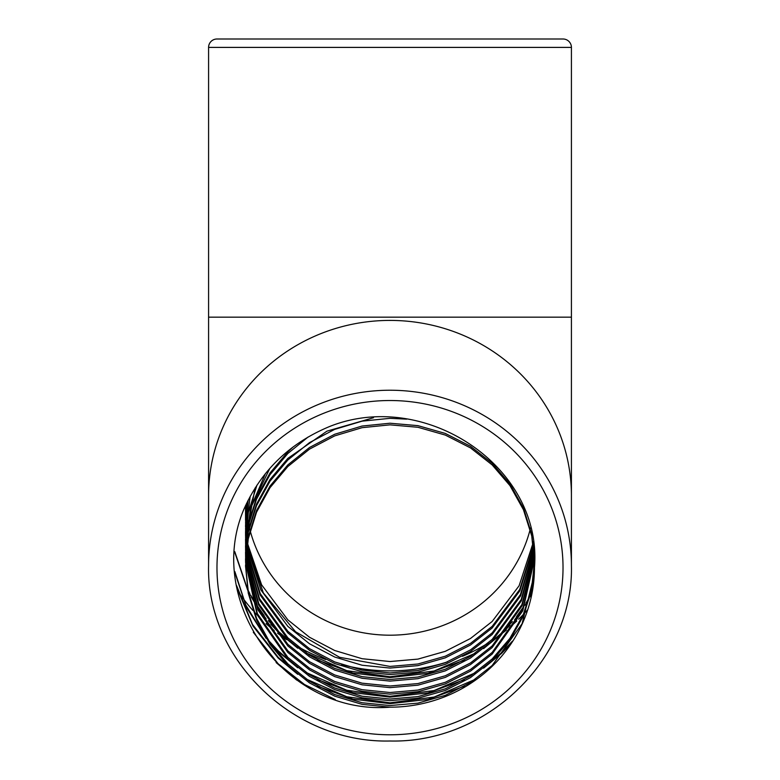 <?xml version="1.0" encoding="UTF-8"?>
<svg xmlns="http://www.w3.org/2000/svg" width="780" height="780" viewBox="0 0 780 780"><rect width="100%" height="100%" fill="white"/><g stroke="black" fill="none" stroke-linecap="round" stroke-linejoin="round"><path stroke-width="1.17" d="M208.582 47.395A8.395 8.395 0 0 1 216.976 39L563.024 39A8.395 8.395 0 0 1 571.418 47.395L208.582 47.395L208.582 565.471A181.418 175.237 0 0 1 390 390.234A181.418 175.237 0 0 1 571.418 565.471C573.904 659.363 486.856 743.428 390 741C293.144 743.428 206.095 659.363 208.582 565.471M533.013 543.192L519.1 585.77L492.151 621.484L470.486 638.489L445.282 651.329L417.914 659.11L390 661.538L362.086 658.71L334.718 650.51L309.514 637.26L287.849 619.856L261.612 584.834L247.455 543.192M247.319 542.373L246.938 539.935M246.831 539.117L246.509 536.669M246.412 535.86L246.158 533.413M246.08 532.594L245.885 530.146M245.827 529.337L245.69 526.89M245.651 526.071L245.573 523.624M245.554 522.795L246.597 503.334M247.679 501.13L245.573 528.538M247.065 545.63L263.338 592.888L295.532 631.722L339.602 657.296L390 666.432L417.914 664.004L445.282 656.214L470.486 643.383L492.151 626.379L519.685 589.543L533.354 545.639M533.462 546.458L519.87 590.792L492.151 628.007L470.486 645.011L445.282 657.842L417.914 665.633L390 668.06L362.086 665.233L334.718 657.033L309.514 643.783L287.849 626.379L260.832 589.865L246.938 546.458M246.831 545.639L246.509 543.192M246.412 542.373L246.158 539.935M246.08 539.117L245.885 536.669M245.827 535.86L245.69 533.413M245.651 532.594L245.573 530.146M245.554 529.337L248.167 500.165M533.822 549.715L520.63 595.813L492.151 634.53L470.486 651.534L445.282 664.365L417.914 672.155L390 674.583L362.086 671.755L334.718 663.556L309.514 650.296L287.849 632.892L260.072 594.886L246.509 549.715M246.412 548.896L246.158 546.458M246.08 545.639L245.885 543.192M245.827 542.373L245.69 539.935M245.651 539.117L245.573 536.669M245.554 535.86L245.534 531.784L250.214 496.294M245.534 532.594L245.573 535.041M245.593 535.86L245.69 538.298M245.729 539.117L245.885 541.564M245.944 542.373L246.158 544.82M246.236 545.639L246.509 548.087M246.607 548.896L260.267 593.639L287.849 631.264L309.514 648.667L334.718 661.928L362.086 670.127L390 672.955L417.914 670.517L445.282 662.737L470.486 649.906L492.151 632.892L520.435 594.555L533.744 548.896M534.105 552.971L521.362 600.815L492.151 641.053L470.486 658.057L445.282 670.888L417.914 678.668L390 681.106L362.086 678.278L334.718 670.078L309.514 656.818L287.849 639.415L259.331 599.898L246.158 552.971M246.08 552.162L245.885 549.715M245.827 548.896L245.69 546.458M245.651 545.639L245.573 543.192M245.554 542.373L248.362 512.265L256.952 485.15M255.089 488.026L245.534 539.935M245.534 539.117L245.573 541.564M245.593 542.373L245.69 544.82M245.729 545.639L245.885 548.087M245.944 548.896L246.158 551.343M246.236 552.162L259.516 598.65L287.849 637.786L309.514 655.19L334.718 668.441L362.086 676.65L390 679.477L417.914 677.04L445.282 669.259L470.486 656.428L492.151 639.415L521.176 599.567L534.037 552.162M534.3 556.237L522.083 605.807L492.151 647.566L470.486 664.579L445.282 677.41L417.914 685.191L390 687.629L362.086 684.801L334.718 676.601L309.514 663.341L287.849 645.938L258.609 604.9L245.885 556.237M245.827 555.418L245.69 552.971M245.651 552.162L245.573 549.715M245.554 548.896L251.638 506.025L269.782 468.468M265.424 473.606L250.507 508.248L245.534 546.458M245.534 545.639L245.573 548.087M245.593 548.896L245.69 551.343M245.729 552.162L245.885 554.609M245.944 555.418L258.785 603.652L287.849 644.309L309.514 661.713L334.718 674.963L362.086 683.173L390 686L417.914 683.563L445.282 675.782L470.486 662.951L492.151 645.938L521.908 604.558L534.261 555.418M534.427 559.494L522.785 610.789L492.151 654.088L470.486 671.102L445.282 683.933L417.914 691.714L390 694.151L362.086 691.324L334.718 683.114L309.514 669.864L287.849 652.46L257.897 609.892L245.69 559.494M245.651 558.685L245.573 556.237M245.554 555.418L248.255 525.817L256.532 499.171L270.036 474.61L287.849 453.492L308.149 436.985M293.144 446.94L287.849 451.854L270.036 472.982L256.532 497.533L248.255 524.189L245.534 552.971M245.534 552.162L245.573 554.609M245.593 555.418L245.69 557.866M245.729 558.685L258.073 608.644L287.849 650.832L309.514 668.236L334.718 681.486L362.086 689.686L390 692.513L417.914 690.085L445.282 682.305L470.486 669.474L492.151 652.46L522.61 609.541L534.398 558.685M390 707.187C285.509 715.396 204.301 601.351 243.935 509.203C261.173 470.652 289.692 443.108 329.501 426.553C425.071 388.206 542.977 466.927 534.466 567.645A144.466 139.542 0 0 1 534.466 568.542A144.466 139.542 0 0 1 390 707.187L362.086 704.359L334.718 696.16L309.514 682.909L287.849 665.506L270.036 644.387L256.532 619.827L248.255 593.18L245.534 566.017L248.255 538.863L256.532 512.207L270.036 487.656L287.849 466.528L309.514 449.124L334.718 435.874L362.086 427.674L390 424.846L417.914 427.274L445.282 435.065L470.486 447.895L492.151 464.899L509.964 485.628L523.468 509.769L531.745 535.996L534.466 562.76L531.745 589.524L523.468 615.751L509.964 639.883L492.151 660.611L470.486 677.625L445.282 690.456L417.914 698.236L390 700.674L362.086 697.846L334.718 689.637L309.514 676.387L287.849 658.983L257.205 614.864L245.573 562.76M245.554 561.941L248.255 532.34L256.532 505.684L270.036 481.133L287.849 460.015L309.514 442.611L334.718 429.351L362.086 421.151L390 418.324L406.682 419.143M373.503 417.719L326.956 431.155L287.849 458.377L270.036 479.505L256.532 504.055L248.255 530.702L245.534 559.494M245.534 558.685L245.573 561.122M245.593 561.941L257.38 613.626L287.849 657.355L309.514 674.758L334.718 688.009L362.086 696.208L390 699.036L417.914 696.608L445.282 688.828L470.486 675.987L492.151 658.983L509.847 638.43L523.302 614.513L531.619 588.51L534.466 561.941M534.466 562.76L531.745 534.358L523.468 508.131L509.964 484L492.151 463.271L470.486 446.267L445.282 433.427L417.914 425.646L390 423.218L362.086 426.046L334.718 434.245L309.514 447.496L287.849 464.899L270.036 486.028L256.532 510.578L248.255 537.225L245.534 566.017M245.534 565.207L248.381 592.166L256.698 618.589L270.153 642.925L287.849 663.877L309.514 681.281L334.718 694.532L362.086 702.731L390 705.559L417.914 703.131L445.282 695.35L470.486 682.51L492.151 665.506L522.073 623.766L534.3 574.226M533.647 544.879L533.559 545.639M533.462 544.82L533.549 544.089M533.978 547.989L533.9 548.896M533.822 548.087L533.91 547.219M534.242 550.972L534.163 552.162M534.105 551.343L534.183 550.241M534.407 553.605L534.339 555.418M534.3 554.609L534.378 553.01M534.456 554.473L534.446 558.685M534.427 557.866L534.466 555.418M388.586 39L245.378 39M533.227 541.71L533.14 542.373M335.254 699.543L304.473 684.489L278.206 663.819L253.285 632.268M475.283 679.312L434.099 697.067L390 702.838L346.749 696.725L306.199 679.039M290.989 668.47L278.206 657.296L252.506 624.419L236.525 585.429M512.411 641.17L501.793 652.402L490.191 662.454M475.283 672.789L434.099 690.544L390 696.316L346.749 690.202L306.199 672.516M290.989 661.957L278.206 650.774L268.32 640.204M264.186 635.134L245.797 605.026L234.848 571.555M532.243 591.864L530.4 595.384M529.552 596.924L525.964 603.047M524.258 605.738L516.457 616.658M512.411 621.601L501.793 632.833L490.191 642.886M475.283 653.221L434.099 670.985L390 676.748L346.749 670.644L306.199 652.948M290.989 642.389L278.206 631.205L268.32 620.636M264.186 615.566L256.181 604.315M254.426 601.546L250.721 595.189M249.844 593.58L247.933 589.894M247.474 588.978L234.79 551.675M296.683 680.072L276.11 662.551M464.383 686.205L427.986 699.426L390 703.658L352.921 699.153L317.284 686.049M297.726 674.3L278.206 658.106L252.983 626.048L237.003 588.062M509.964 644.777L501.793 653.221L483.59 668.158M464.383 679.682L427.986 692.903L390 697.135L352.921 692.63L317.284 679.526M297.726 667.777L278.206 651.583L270.826 643.88M266.126 638.381L246.568 607.493L234.946 572.851M531.989 593.17L529.99 596.944M529.074 598.591L525.145 605.163M523.273 608.049L514.556 619.846M509.964 625.219L501.793 633.652L483.59 648.599M464.383 660.124L427.986 673.345L390 677.567L352.921 673.062L317.284 659.958M297.726 648.209L278.206 632.024L270.826 624.322M266.126 618.813L257.195 606.684M255.265 603.7L251.209 596.885M250.263 595.169L248.196 591.221M247.699 590.236L234.751 552.298M250.165 530.702A144.466 139.542 180 0 0 390 635.193A144.466 139.542 180 0 0 530.195 529.327M530.4 528.508A144.466 139.542 180 0 0 530.536 527.962M571.418 47.395L571.418 317.168L208.582 317.168M571.418 317.168L571.418 495.651A181.418 175.237 180 0 0 390 320.414A181.418 175.237 180 0 0 208.582 495.651M237.5 590.587A181.418 175.237 180 0 0 237.851 591.094M238.28 591.727A181.418 175.237 180 0 0 242.102 597.149M242.794 598.084A181.418 175.237 180 0 0 252.944 610.477M253.89 611.52A181.418 175.237 180 0 0 257.361 615.206M258.765 616.649A181.418 175.237 180 0 0 261.485 619.34M266.087 623.649A181.418 175.237 180 0 0 274.199 630.542M277.631 633.233A181.418 175.237 180 0 0 286.64 639.678M297.541 646.425A181.418 175.237 180 0 0 325.689 659.509M341.669 664.56A181.418 175.237 180 0 0 390 670.888A181.418 175.237 180 0 0 447.398 661.889M390 734.779A173.024 167.125 180 0 0 563.024 567.645A173.024 167.125 180 0 0 390 400.52A173.024 167.125 180 0 0 216.976 567.645A173.024 167.125 180 0 0 390 734.779M462.472 656.302A181.418 175.237 180 0 0 488.407 642.876M494.023 639.22A181.418 175.237 180 0 0 506.405 630.065M509.496 627.51A181.418 175.237 180 0 0 516.76 621.026M518.661 619.193A181.418 175.237 180 0 0 523.283 614.533M524.53 613.226A181.418 175.237 180 0 0 527.582 609.872M246.1 507.965A144.466 139.542 180 0 0 246.343 510.412M246.441 511.212A144.466 139.542 180 0 0 246.743 513.649M246.851 514.459A144.466 139.542 180 0 0 247.221 516.896M247.348 517.715A144.466 139.542 180 0 0 247.777 520.153M247.933 520.962A144.466 139.542 180 0 0 248.42 523.399M248.596 524.209A144.466 139.542 180 0 0 249.142 526.646M249.337 527.456A144.466 139.542 180 0 0 249.951 529.893M571.418 495.651L571.418 565.471M245.534 505.596L245.534 520.367M245.534 525.262L245.534 526.89M534.466 554.716L534.466 556.237"/></g></svg>
